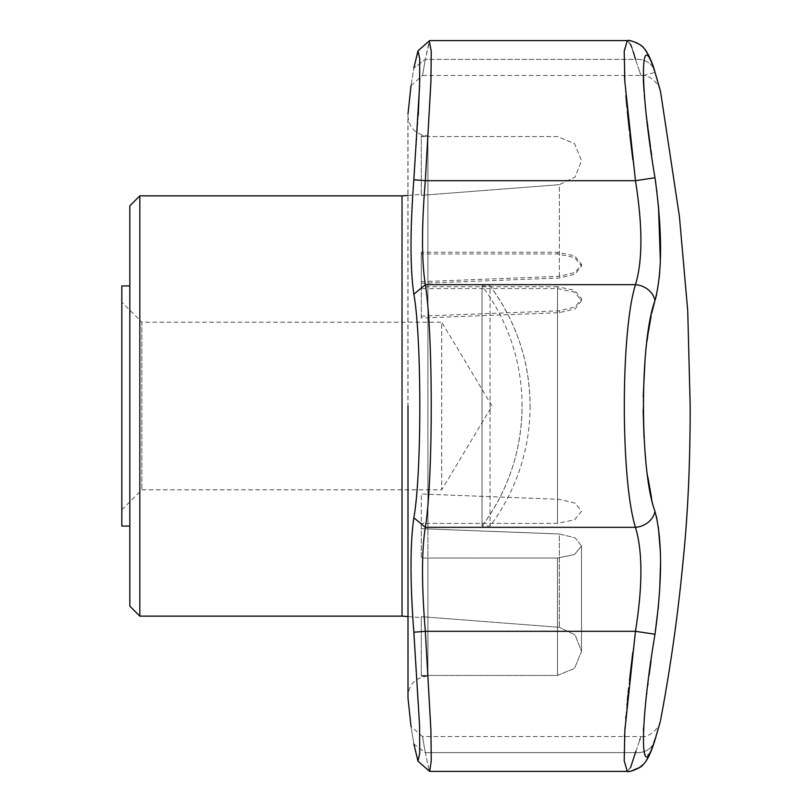 <?xml version="1.0" encoding="UTF-8"?>
<svg xmlns="http://www.w3.org/2000/svg" width="812" height="812" viewBox="0 0 812 812"><rect width="100%" height="100%" fill="white"/><g stroke="black" fill="none" stroke-linecap="round" stroke-linejoin="round"><path stroke-width="0.61" stroke-dasharray="4.06 3.04" d="M421.266 283.337L559.346 278.019L575.14 274.182L581.524 266.001L574.51 257.485L557.509 253.953L421.266 253.953L421.266 317.999L559.346 312.681L575.15 308.834L581.524 300.663L574.51 292.158L557.509 288.615L427.914 288.615L427.914 558.047L557.509 558.047L574.51 554.515L581.524 545.999L574.51 554.515L557.509 558.047L427.914 558.047L427.914 675.432L557.509 675.432L557.509 558.047L557.509 675.432L574.5 668.367L581.524 651.346L575.15 634.984L559.346 627.311L575.16 634.994L581.524 651.346L574.51 668.357L557.509 675.432L427.914 675.432L427.914 676.173L427.914 675.432L421.266 675.432L421.266 676.173L421.266 616.663L559.346 627.311L421.266 616.663L421.266 675.432L427.914 675.432L427.914 558.047L421.266 558.047L421.266 494L421.266 558.047L421.266 494L559.346 499.319L575.14 503.156L581.524 511.337L574.51 519.842L557.509 523.385L421.266 523.385L427.914 523.385L427.914 558.047L421.266 558.047L421.266 528.663L559.346 533.981L421.266 528.663L421.266 494L559.346 499.319L575.14 503.156L581.524 511.337L574.51 519.842L557.509 523.385L427.914 523.385L427.914 252.248L421.266 252.248L421.266 316.122L421.266 252.248M581.524 545.999L575.15 537.828L559.346 533.981L559.346 627.311L559.346 533.981L575.15 537.828L581.524 545.999L581.524 651.346L581.524 545.999M129.829 606.128L129.829 205.872M139.826 616.135L139.826 195.865M121.82 509.824L141.836 489.809L441.698 489.809L492.052 406L441.698 322.191L441.698 489.809L441.698 322.191L141.836 322.191L141.836 489.809L141.836 322.191L121.82 302.176L121.82 509.824L121.82 302.176M121.82 526.074L121.82 285.925M557.509 288.615L557.509 523.385L557.509 286.758L574.51 290.29L581.524 298.786L575.14 306.966L559.346 310.803L421.266 316.122M557.509 286.758L421.266 286.758M421.266 281.652L559.346 276.324L575.15 272.477L581.524 264.296L574.51 255.78L557.509 252.248L427.914 252.248L427.914 136.568L421.266 136.568L421.266 195.337L421.266 136.568L427.914 136.568L427.914 135.827L427.914 288.615L421.266 288.615L421.266 253.953M559.346 276.324L559.346 184.689L575.14 177.026L581.524 160.654L574.5 143.633L557.509 136.568L427.914 136.568L557.509 136.568L574.52 143.653L581.524 160.654L575.14 177.016L559.346 184.689L421.266 195.337L559.346 184.689L559.346 278.019M421.266 317.999L421.266 288.615M402.031 616.135L402.031 195.865M635.948 751.242L639.795 739.894M639.988 739.326L640.901 736.545L422.524 736.545M429.68 771.4L431.253 760.732L430.918 730.333L425.326 631.31L413.846 632.233L419.56 725.349L419.753 753.028L417.997 761.179L413.846 743.995L425.326 752.633L429.254 771.085L425.326 752.633C421.59 731.257 421.59 731.257 425.326 752.633C421.59 731.257 421.59 731.257 425.326 752.633L635.461 752.633A20.016 17.143 16.7 0 0 654.624 741.062A20.016 17.143 -163.3 0 1 635.461 752.633C642.718 731.277 642.718 731.277 635.461 752.633L630.985 766.609L627.28 771.4L630.498 767.665M643.185 75.587L654.99 72.41C662.409 97.978 662.409 97.978 654.99 72.41A20.016 17.143 163.3 0 0 654.624 70.938A20.016 17.143 -16.7 0 0 635.461 59.367C642.718 80.723 642.718 80.723 635.461 59.367L425.326 59.367L429.243 40.935M632.883 160.238L635.461 180.69L654.99 177.757L651.63 155.021M650.919 149.987L650.513 147.124M648.047 128.753L647.915 127.707M647.134 121.394L646.799 118.613M646.738 118.105L645.54 107.478M645.093 103.205L645.043 102.688M644.322 94.862L644.038 91.32M643.317 79.535L643.216 76.846M656.624 294.431L659.151 278.364M659.811 270.853L660.349 260.825M658.502 206.654L658.441 206.015M658.39 205.466L656.959 192.19M656.248 186.618L655.873 183.816M655.406 180.569L655.254 179.482M656.36 516.422L652.807 503.359M652.787 503.267L651.63 498.304M647.885 477.223L646.596 467.407M646.596 467.377L645.581 457.978M644.85 449.777L644.028 437.749M643.145 409.715L643.206 396.895M645.063 359.675L646.21 347.942M646.22 347.861L646.991 341.375M651.051 316.447L651.792 312.965M654.543 302.145L654.99 300.653A20.016 17.143 -163.3 0 0 635.461 284.677C620.622 331.824 620.581 479.983 635.461 527.323A20.016 17.143 163.3 0 0 654.99 511.347M658.441 605.985L659.73 589.35M660.552 562.899L660.349 551.257M658.339 527.1L656.989 519.274M657.223 732.018L649.823 753.089L645.753 756.266L643.459 748.664L643.388 730.82M643.551 727.796L644.028 720.812M644.028 720.731L644.251 718.031M644.302 717.443L645.499 704.867M645.53 704.593L646.728 693.976M646.799 693.316L647.793 685.287M648.047 683.247L649.032 675.757M651.031 661.222L652.046 654.107M652.046 654.076L654.99 634.243L635.461 631.31L632.792 652.483M660.278 721.32L659.72 723.279M659.547 723.898L658.42 727.856M651.062 751.404L654.624 741.062A20.016 17.143 16.7 0 0 654.99 739.59M630.406 44.152L627.28 40.6L630.975 45.381L635.461 59.367L425.326 59.367C421.59 80.743 421.59 80.743 425.326 59.367C421.59 80.743 421.59 80.743 425.326 59.367L413.846 68.005C410.07 91.553 410.07 91.553 413.846 68.005L425.326 59.367L429.68 40.6L627.28 40.6L624.327 49.583L624.479 75.455M629.513 680.263L628.64 688.18M628.143 692.869L627.879 695.397M627.402 700.188L627.067 703.598M626.966 704.613L625.91 716.306M625.737 718.285L625.047 727.319M624.804 731.064L624.57 734.921M624.479 736.545L624.327 762.407L627.28 771.4L631.178 771.035M651.61 61.976L654.624 70.938A20.016 17.143 163.3 0 0 635.461 59.367L639.744 71.933M660.166 90.03C660.461 86.569 650.128 73.577 640.901 75.455L639.795 72.106M418.271 115.243L413.846 179.767C410.07 229.694 410.07 267.858 413.846 294.238C421.804 337.68 421.804 474.289 413.846 517.762L425.326 527.323L635.461 527.323C642.718 551.236 642.718 585.909 635.461 631.31L425.326 631.31C421.59 585.959 421.59 551.297 425.326 527.323C433.202 479.811 433.202 332.209 425.326 284.677C421.59 260.703 421.59 226.04 425.326 180.69L430.918 81.677L431.253 51.278L429.68 40.6M633.198 51.42L632.436 49.116M632.304 48.75L631.868 47.553M624.864 81.921L625.91 95.694M626.955 107.326L627.402 111.843M629.361 130.387L629.807 134.305M413.846 179.767L425.326 180.69L635.461 180.69C642.718 225.969 642.718 260.632 635.461 284.677L425.326 284.677L413.846 294.238M413.846 517.762C410.07 544.141 410.07 582.305 413.846 632.233M413.846 743.995C410.07 720.447 410.07 720.447 413.846 743.995L425.326 752.633L635.461 752.633M129.829 406L129.829 285.925L129.829 406M418.007 50.831L419.642 56.891L419.804 77.82M530.084 406A200.128 200.128 0 0 1 490.052 526.074L482.044 526.074L482.044 285.925L482.044 526.074C508.363 490.377 521.71 450.345 522.075 406A200.128 200.128 0 0 0 482.044 285.925L490.052 285.925C516.371 321.623 529.708 361.655 530.084 406A200.128 200.128 0 0 0 490.052 285.925L490.052 526.074L490.052 285.925M559.346 312.681L559.346 310.803M557.509 252.248L557.509 253.953M408 698.208L408 113.792M581.524 300.663L581.524 298.786M581.524 264.296L581.524 266.001M407.898 616.582L421.266 617.607M407.898 195.418L421.266 194.393M421.266 676.173L427.914 676.173C415.754 677.36 409.086 684.029 407.898 696.188L407.898 115.811C409.086 127.971 415.754 134.64 427.914 135.827L421.266 135.827M418.007 761.169L429.467 771.258M655.132 739.387L655.71 737.448M656.086 736.179L656.888 733.409M657.537 731.186L657.933 729.805M658.126 729.125L658.481 727.887M658.816 726.72L660.136 722.061M660.166 721.969C660.44 725.481 650.118 738.412 640.901 736.545M645.794 761.372L644.271 763.3M643.946 763.666L643.124 764.549M657.537 80.814L658.37 83.707M422.524 75.455L640.901 75.455M627.3 40.6L629.361 40.701M631.543 41.036L636.029 42.478M639.541 44.437L640.729 45.31M641.561 45.99L645.114 49.725M422.494 736.575L411.014 726.334M411.014 85.666L422.494 75.425M482.044 526.074A200.128 200.128 0 0 0 522.075 406"/><path stroke-width="1.22" d="M129.829 406L129.829 606.128L139.826 616.135L139.826 195.865L129.829 205.872L129.829 406M129.829 285.925L121.82 285.925L121.82 526.074L129.829 526.074M407.898 195.418L402.031 195.865L402.031 616.135L407.898 616.582M429.243 40.935L431.253 51.268L430.918 81.667L425.326 180.69C421.58 226.04 421.58 260.703 425.326 284.677C433.202 332.189 433.202 479.79 425.326 527.323C421.58 551.297 421.58 585.959 425.326 631.31L430.918 730.323L431.253 760.722L429.68 771.4L627.28 771.4L624.205 760.732L624.854 730.282L635.461 631.31C642.718 586.031 642.718 551.368 635.461 527.323C620.622 480.176 620.581 332.017 635.461 284.677C642.718 260.764 642.718 226.091 635.461 180.69L624.854 81.758L624.205 51.288L627.3 40.6M630.498 767.665L635.948 751.242M639.795 739.894L639.988 739.326M429.68 771.4L627.28 771.4C628.742 772.902 642.779 766.904 642.718 764.955C646.768 761.504 650.737 753.536 654.624 741.062A20.016 17.143 -163.3 0 0 654.99 739.59C662.409 714.022 662.409 714.022 654.99 739.59C639.623 789.65 639.673 724.426 654.99 634.243L658.441 605.985M413.846 743.995C410.07 720.447 410.07 720.447 413.846 743.995L417.997 761.179L419.743 753.039L419.56 725.42L413.846 632.233L425.326 631.31L635.461 631.31L654.99 634.243C662.409 580.458 662.409 539.493 654.99 511.347A20.016 17.143 163.3 0 1 635.461 527.323L425.326 527.323L413.846 517.762C421.804 474.309 421.804 337.711 413.846 294.238L425.326 284.677L635.461 284.677A20.016 17.143 -163.3 0 1 654.99 300.653C639.673 340.878 639.623 470.95 654.99 511.347M655.03 72.532L654.99 72.41C662.409 97.978 662.409 97.978 654.99 72.41C639.673 22.452 639.623 87.3 654.99 177.757C662.409 231.471 662.409 272.436 654.99 300.653L656.624 294.431M651.63 155.021L650.919 149.987M650.513 147.124L648.047 128.753M647.915 127.707L647.134 121.394M646.799 118.613L646.738 118.105M645.54 107.478L645.093 103.205M645.043 102.688L644.322 94.862M644.038 91.32L643.317 79.535M643.216 76.846L643.185 75.587M659.222 277.734L659.73 271.979M660.349 260.825L658.502 206.654M658.441 206.015L658.39 205.466M656.959 192.19L656.664 189.835M656.37 187.552L656.248 186.618M655.873 183.816L655.406 180.569M655.254 179.482L654.99 177.757L635.461 180.69L425.326 180.69L413.846 179.767L419.56 86.651L419.753 58.971L417.997 50.821L413.846 68.005C410.07 91.553 410.07 91.553 413.846 68.005L418.038 50.791M651.63 498.304L647.885 477.223M645.581 457.978L644.85 449.777M644.028 437.749L643.145 409.715M643.206 396.895L645.063 359.675M646.991 341.375L647.885 334.788M647.885 334.767L651.051 316.447M651.792 312.965L654.543 302.145M659.73 589.35L660.552 562.899M660.349 551.257L658.339 527.1M656.989 519.274L656.36 516.422M643.388 730.82L643.551 727.796M644.251 718.031L644.302 717.443M646.728 693.976L646.799 693.316M647.793 685.287L648.006 683.613M649.103 675.188L651.031 661.222M660.136 722.061L660.278 721.32M659.72 723.279L659.547 723.898M658.38 728.009L657.223 732.018M660.552 720.356C670.489 667.738 678.02 614.44 683.136 560.463C687.855 514.859 690.2 463.368 690.18 406L687.723 310.712L679.4 216.286L660.552 91.644L654.624 70.938C651.671 59.601 645.54 49.238 643.967 48.355C642.414 44.498 628.752 39.23 627.28 40.6L429.68 40.6M654.99 72.41A20.016 17.143 -16.7 0 0 654.624 70.938L657.537 80.814M632.792 652.483L629.513 680.263M628.64 688.18L628.143 692.869M627.879 695.397L627.402 700.188M627.067 703.598L626.966 704.613M625.91 716.306L625.737 718.285M625.047 727.319L624.804 731.064M624.57 734.921L624.479 736.545M635.461 59.367L633.34 51.866M631.868 47.553L631.086 45.624M630.914 45.218L630.406 44.152M624.479 75.455L624.864 81.921M625.91 95.694L626.955 107.326M627.402 111.843L629.361 130.387M629.807 134.305L632.822 159.7M413.846 294.238C410.07 267.858 410.07 229.694 413.846 179.767M419.804 77.82L418.271 115.243M413.846 632.233C410.07 582.305 410.07 544.141 413.846 517.762M408 406L408 698.208L408 406M402.031 195.865L139.826 195.865M402.031 616.135L139.826 616.135M660.166 721.969L655.132 739.387M655.71 737.448L656.086 736.179M656.888 733.409L657.537 731.186M657.933 729.805L658.126 729.125M658.481 727.887L658.816 726.72M651.062 751.404L646.22 760.773M643.124 764.549L639.673 767.472L631.178 771.035M658.37 83.707L660.085 89.736M629.361 40.701L631.543 41.036M636.029 42.478L639.541 44.437M640.729 45.31L641.561 45.99M645.114 49.725L648.504 55.033L651.61 61.976M418.007 50.831L429.467 40.742L417.997 50.821M411.014 85.666L408 113.792M408 698.208L411.014 726.334M429.457 771.258L417.997 761.179"/></g></svg>
